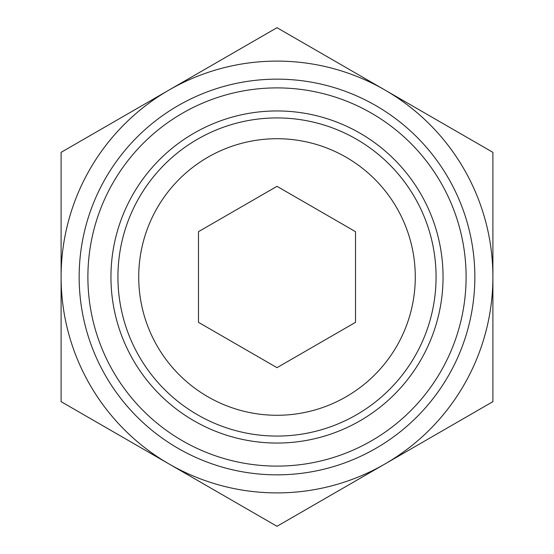 <?xml version="1.0" encoding="UTF-8"?>
<svg xmlns="http://www.w3.org/2000/svg" width="554" height="554" viewBox="0 0 554 554"><rect width="100%" height="100%" fill="white"/><g stroke="black" fill="none" stroke-linecap="round" stroke-linejoin="round"><path stroke-width="0.83" d="M61.099 401.65L61.099 152.35L277 27.7L492.901 152.35L492.901 401.65L277 526.3L61.099 401.65M355.523 231.669L277 186.331L198.477 231.669L198.477 322.331L277 367.669L355.523 322.331L355.523 231.669M415.278 277A138.278 138.278 0 0 0 207.861 157.246A138.278 138.278 0 0 0 207.861 396.754A138.278 138.278 0 0 0 415.278 277M436.067 277A159.067 159.067 0 0 0 197.466 139.241A159.067 159.067 0 0 0 197.466 414.759A159.067 159.067 0 0 0 436.067 277M443.048 277A166.048 166.048 0 0 0 193.976 133.195A166.048 166.048 0 0 0 193.976 420.805A166.048 166.048 0 0 0 443.048 277M466.101 277A189.101 189.101 0 0 0 182.446 113.231A189.101 189.101 0 0 0 182.446 440.769A189.101 189.101 0 0 0 466.101 277M474.847 277A197.847 197.847 0 0 0 178.076 105.662A197.847 197.847 0 0 0 178.076 448.338A197.847 197.847 0 0 0 474.847 277M384.947 463.975A215.901 215.901 0 0 0 384.947 90.025A215.901 215.901 0 0 0 61.099 277A215.901 215.901 0 0 0 384.947 463.975"/></g></svg>
